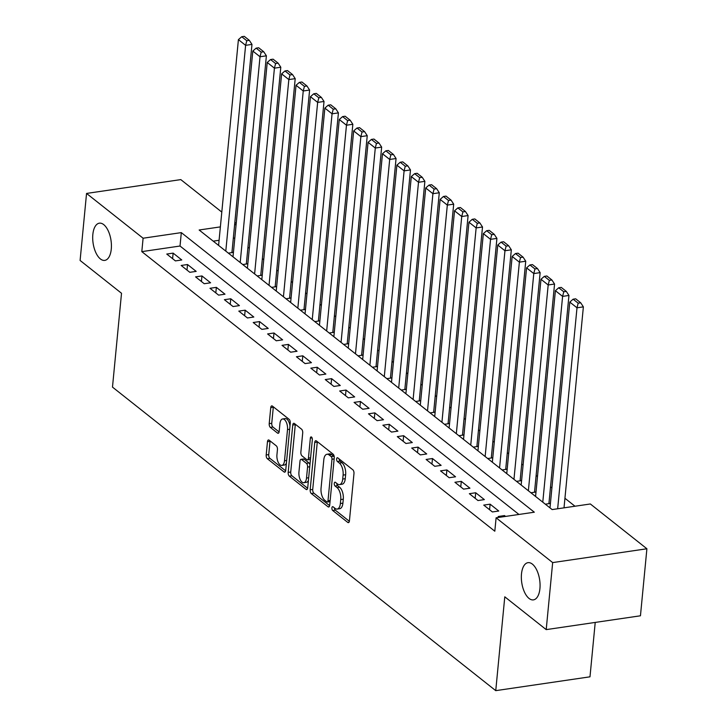 <?xml version="1.0" encoding="UTF-8"?>
<svg xmlns="http://www.w3.org/2000/svg" width="727" height="727" viewBox="0 0 727 727"><rect width="100%" height="100%" fill="white"/><g stroke="black" fill="none" stroke-linecap="round" stroke-linejoin="round"><path stroke-width="1.09" d="M331.912 507.882A2.017 0.972 -98.3 0 0 332.721 510.508L347.751 522.404A2.881 1.39 -98.3 0 0 348.424 522.631A2.881 1.39 -98.3 0 0 349.423 520.895L353.976 473.522A2.881 1.39 -98.3 0 0 352.822 469.778L337.791 457.874A2.017 0.972 -98.3 0 0 337.319 457.719A2.017 0.972 -98.3 0 0 336.628 458.928A2.017 0.972 -98.3 0 0 337.437 461.554L339.382 463.099A9.224 4.444 -98.3 0 1 343.099 475.104L342.717 479.048A9.224 4.444 -98.3 0 1 339.536 484.6A9.224 4.444 -98.3 0 1 337.383 483.891L335.438 482.346A2.017 0.972 -98.3 0 0 334.965 482.192A2.017 0.972 -98.3 0 0 334.266 483.41A2.017 0.972 -98.3 0 0 335.083 486.036L337.028 487.572A9.224 4.444 -98.3 0 1 340.745 499.576L340.363 503.529A9.224 4.444 -98.3 0 1 337.174 509.073A9.224 4.444 -98.3 0 1 335.029 508.364L333.084 506.819A2.017 0.972 -98.3 0 0 332.612 506.664A2.017 0.972 -98.3 0 0 331.912 507.882M334.447 507.9A2.017 0.972 -98.3 0 0 335.274 510.136L349.36 521.295M339.155 458.955A2.017 0.972 -98.3 0 0 339.982 461.182L341.926 462.726L339.382 463.099M336.801 483.428A2.017 0.972 -98.3 0 0 337.628 485.654L339.573 487.199L337.028 487.572M111.276 249.088A18.802 9.06 -98.3 0 0 99.326 223.18A18.802 9.06 -98.3 0 0 92.838 234.476A18.802 9.06 -98.3 0 0 104.788 260.384A18.802 9.06 -98.3 0 0 111.276 249.088M539.925 588.579A18.802 9.06 -98.3 0 0 527.975 562.671A18.802 9.06 -98.3 0 0 521.486 573.966A18.802 9.06 -98.3 0 0 533.436 599.875A18.802 9.06 -98.3 0 0 539.925 588.579M269.135 440.18A2.881 1.39 -98.3 0 0 268.463 439.953A2.881 1.39 -98.3 0 0 267.472 441.689L266.191 454.975A2.881 1.39 -98.3 0 0 267.354 458.728L284.039 471.95A2.881 1.39 -98.3 0 0 284.711 472.168A2.881 1.39 -98.3 0 0 285.702 470.433L290.264 423.069A2.881 1.39 -98.3 0 0 289.11 419.315L272.416 406.093A2.881 1.39 -98.3 0 0 271.744 405.875A2.881 1.39 -98.3 0 0 270.753 407.611L269.208 423.659A2.881 1.39 -98.3 0 0 270.362 427.412L277.505 433.074A2.881 1.39 -98.3 0 0 278.177 433.292A2.881 1.39 -98.3 0 0 279.177 431.556L279.94 423.596A7.715 3.717 -98.3 0 1 282.603 418.961A7.715 3.717 -98.3 0 1 287.51 429.593L284.502 460.773A7.715 3.717 -98.3 0 1 281.84 465.407A7.715 3.717 -98.3 0 1 276.942 454.784L277.441 449.586A2.881 1.39 -98.3 0 0 276.278 445.833L269.135 440.18M220.372 226.888L199.143 230.005L552.147 509.582L590.351 503.975L646.903 548.767L640.451 615.787L546.204 629.618L504.783 596.812L495.75 690.65L112.485 387.109L121.518 293.272L80.097 260.457L86.549 193.437L180.796 179.605L221.799 212.084M546.204 629.618L552.665 562.589L496.105 517.806L534.318 512.199L181.314 232.613L143.101 238.22L86.549 193.437M518.942 514.452L180.023 246.026L141.81 251.633L494.814 531.21L496.105 517.806M141.81 251.633L143.101 238.22M310.175 489.816A2.881 1.39 -98.3 0 0 311.338 493.569L328.022 506.783A2.881 1.39 -98.3 0 0 328.695 507.001A2.881 1.39 -98.3 0 0 329.695 505.274L334.247 457.901A2.881 1.39 -98.3 0 0 333.093 454.148L316.399 440.935A2.881 1.39 -98.3 0 0 315.727 440.707A2.881 1.39 -98.3 0 0 314.736 442.443L310.175 489.816L312.719 489.444A2.881 1.39 -98.3 0 0 313.882 493.188L329.631 505.665M306.031 489.362L289.346 476.149A2.881 1.39 -98.3 0 1 288.183 472.396L292.745 425.022A2.881 1.39 -98.3 0 1 293.735 423.296A2.881 1.39 -98.3 0 1 294.408 423.514L301.551 429.175A2.881 1.39 -98.3 0 1 302.714 432.919L300.86 452.13A2.881 1.39 -98.3 0 0 302.023 455.884L306.758 459.637A2.881 1.39 -98.3 0 0 307.43 459.864A2.881 1.39 -98.3 0 0 308.43 458.128L310.356 438.127A2.017 0.972 -98.3 0 1 311.056 436.909A2.017 0.972 -98.3 0 1 312.337 439.69L307.703 487.853A2.881 1.39 -98.3 0 1 306.703 489.589A2.881 1.39 -98.3 0 1 306.031 489.362L307.285 489.18M228.351 253.132L232.713 252.487L231.995 251.924M242.754 264.546L247.125 263.901L246.408 263.328M257.167 275.951L261.538 275.315L260.811 274.742M271.571 287.365L275.942 286.729L275.224 286.156M285.984 298.779L290.355 298.134L289.628 297.57M300.387 310.193L304.758 309.548L304.04 308.975M314.8 321.598L319.171 320.961L318.444 320.389M329.204 333.011L333.575 332.366L332.857 331.803M343.617 344.425L347.988 343.78L347.261 343.208M358.02 355.839L362.391 355.194L361.673 354.622M372.433 367.244L376.804 366.608L376.077 366.035M386.837 378.658L391.208 378.013L390.49 377.449M401.249 390.072L405.621 389.427L404.894 388.854M415.653 401.477L420.024 400.841L419.306 400.268M430.066 412.891L434.437 412.254L433.71 411.682M444.47 424.304L448.841 423.659L448.123 423.096M458.882 435.718L463.253 435.073L462.526 434.501M473.286 447.123L477.657 446.487L476.939 445.915M487.699 458.537L492.07 457.892L491.343 457.328M502.103 469.951L506.474 469.306L505.756 468.733M516.515 481.365L520.886 480.72L520.159 480.147M530.919 492.77L535.29 492.134L534.572 491.561M545.332 504.184L549.703 503.538L548.976 502.975M505.574 516.415L504.52 515.579L498.159 516.515L499.204 517.351M483.746 505.101L492.388 511.953L498.758 511.017L490.116 504.174L483.746 505.101M469.342 493.697L477.984 500.539L484.355 499.603L475.703 492.761L469.342 493.697M454.929 482.283L463.572 489.126L469.942 488.199L461.3 481.347L454.929 482.283M440.526 470.869L449.168 477.721L455.538 476.785L446.887 469.933L440.526 470.869M426.113 459.464L434.755 466.307L441.125 465.371L432.483 458.528L426.113 459.464M411.709 448.05L420.351 454.893L426.722 453.957L418.07 447.114L411.709 448.05M397.296 436.636L405.939 443.488L412.309 442.552L403.667 435.7L397.296 436.636M382.893 425.222L391.535 432.074L397.905 431.138L389.254 424.295L382.893 425.222M368.48 413.817L377.122 420.66L383.492 419.724L374.85 412.881L368.48 413.817M354.076 402.404L362.718 409.246L369.089 408.32L360.438 401.468L354.076 402.404M339.663 390.99L348.306 397.842L354.676 396.906L346.034 390.054L339.663 390.99M325.251 379.576L333.902 386.428L340.272 385.492L331.621 378.649L325.251 379.576M310.847 368.171L319.489 375.014L325.86 374.078L317.217 367.235L310.847 368.171M296.434 356.757L305.086 363.6L311.447 362.673L302.805 355.821L296.434 356.757M282.031 345.343L290.673 352.195L297.043 351.259L288.401 344.407L282.031 345.343M267.618 333.938L276.269 340.781L282.63 339.845L273.988 333.002L267.618 333.938M253.214 322.524L261.856 329.367L268.227 328.431L259.584 321.588L253.214 322.524M238.801 311.111L247.453 317.963L253.814 317.027L245.172 310.175L238.801 311.111M224.398 299.697L233.04 306.549L239.41 305.613L230.768 298.77L224.398 299.697M209.985 288.292L218.636 295.135L224.997 294.199L216.355 287.356L209.985 288.292M195.581 276.878L204.223 283.721L210.594 282.794L201.952 275.942L195.581 276.878M181.168 265.464L189.82 272.316L196.181 271.38L187.539 264.528L181.168 265.464M181.777 259.966L173.135 253.123L166.765 254.05L175.407 260.902L181.777 259.966M574.984 506.228L564.943 498.277M551.902 487.953L550.53 486.863M537.498 476.539L536.126 475.449M523.086 465.126L521.713 464.044M508.673 453.721L507.31 452.63M494.269 442.307L492.897 441.216M479.856 430.893L478.493 429.811M465.453 419.479L464.08 418.398M451.04 408.074L449.677 406.984M436.636 396.66L435.264 395.57M422.223 385.246L420.86 384.165M407.82 373.832L406.448 372.751M393.407 362.428L392.035 361.337M379.003 351.014L377.631 349.923M364.59 339.6L363.218 338.518M350.187 328.195L348.815 327.105M335.774 316.781L334.402 315.691M321.37 305.367L319.998 304.286M306.958 293.953L305.585 292.872M292.554 282.549L291.182 281.458M278.141 271.135L276.769 270.044M263.737 259.721L262.365 258.639M249.325 248.307L247.952 247.225M234.812 237.983L233.322 238.202M219.081 240.292L213.22 241.146M495.75 690.65L589.988 676.819L595.222 622.43M646.903 548.767L552.665 562.589M234.839 222.407L236.211 223.498M236.102 224.579L234.612 224.797M180.023 246.026L181.314 232.613M504.52 515.579L504.429 516.579M490.116 504.174L489.58 509.727M475.703 492.761L475.167 498.313M461.3 481.347L460.764 486.899M446.887 469.933L446.351 475.494M432.483 458.528L431.947 464.08M418.07 447.114L417.534 452.667M403.667 435.7L403.131 441.253M389.254 424.295L388.718 429.848M374.85 412.881L374.314 418.434M360.438 401.468L359.901 407.02M346.034 390.054L345.498 395.615M331.621 378.649L331.085 384.201M317.217 367.235L316.681 372.787M302.805 355.821L302.268 361.374M288.401 344.407L287.865 349.969M273.988 333.002L273.452 338.555M259.584 321.588L259.048 327.141M245.172 310.175L244.635 315.727M230.768 298.77L230.232 304.322M216.355 287.356L215.819 292.908M201.952 275.942L201.415 281.494M187.539 264.528L187.003 270.09M173.135 253.123L172.599 258.676M337.174 509.073L339.718 508.7A9.224 4.444 -98.3 0 0 342.908 503.148L340.363 503.529M339.573 487.199A9.224 4.444 -98.3 0 1 343.289 499.204L342.908 503.148M339.536 484.6L342.081 484.218A9.224 4.444 -98.3 0 0 345.261 478.675L342.717 479.048M341.926 462.726A9.224 4.444 -98.3 0 1 345.643 474.731L345.261 478.675M317.335 441.671A2.881 1.39 -98.3 0 0 317.281 442.071L312.719 489.444M326.823 501.866A2.017 0.972 -98.3 0 0 327.295 502.021A2.017 0.972 -98.3 0 0 327.986 500.812L331.994 459.228A2.017 0.972 -98.3 0 0 331.176 456.601L329.131 454.975A9.224 4.444 -98.3 0 0 326.977 454.266A9.224 4.444 -98.3 0 0 323.797 459.818L321.052 488.235A9.224 4.444 -98.3 0 0 324.769 500.24L326.823 501.866M327.295 502.021L329.84 501.648A2.017 0.972 -98.3 0 0 330.049 501.566M334.256 457.001A2.017 0.972 -98.3 0 0 333.729 456.229L331.176 456.601M326.977 454.266L329.522 453.893A9.224 4.444 -98.3 0 1 331.676 454.602L333.729 456.229M307.639 488.253L291.89 475.776L289.346 476.149M295.344 424.259A2.881 1.39 -98.3 0 0 295.289 424.65L290.727 472.023A2.881 1.39 -98.3 0 0 291.89 475.776M307.43 459.864L309.984 459.482A2.881 1.39 -98.3 0 0 310.456 459.21M298.942 472.068A7.715 3.717 -98.3 0 0 303.85 482.701A7.715 3.717 -98.3 0 0 306.512 478.057L307.566 467.07A2.881 1.39 -98.3 0 0 306.403 463.326L301.669 459.573A2.881 1.39 -98.3 0 0 300.996 459.346A2.881 1.39 -98.3 0 0 300.006 461.082L298.942 472.068M303.85 482.701L306.394 482.319A7.715 3.717 -98.3 0 0 308.421 480.374M309.929 464.68A2.881 1.39 -98.3 0 0 308.957 462.945L306.403 463.326M300.996 459.346L303.541 458.973A2.881 1.39 -98.3 0 1 304.213 459.2L308.957 462.945M281.84 465.407L284.393 465.035A7.715 3.717 -98.3 0 0 286.411 463.09M289.991 425.967A7.715 3.717 -98.3 0 0 285.157 418.588L282.603 418.961M273.352 406.838A2.881 1.39 -98.3 0 0 273.297 407.238L271.753 423.287A2.881 1.39 -98.3 0 0 272.916 427.04L279.123 431.956M270.071 440.916A2.881 1.39 -98.3 0 0 270.017 441.316L268.736 454.602A2.881 1.39 -98.3 0 0 269.899 458.355L285.647 470.832M564.016 507.837L583.372 306.867L577.002 307.803L557.654 508.773M549.985 507.873L569.795 302.096L573.121 299.188L578.165 303.177L580.719 302.805L575.675 298.815L573.121 299.188M578.165 303.177L577.002 307.803L569.795 302.096M580.719 302.805L583.372 306.867M548.912 503.657L568.959 295.453L562.598 296.389L542.778 502.166M535.572 496.459L555.392 290.682L558.718 287.774L563.761 291.772L566.306 291.4L561.262 287.401L558.718 287.774M563.761 291.772L562.598 296.389L555.392 290.682M566.306 291.4L568.959 295.453M534.509 492.243L554.556 284.048L548.185 284.975L528.375 490.752M521.168 485.045L540.979 279.277L544.305 276.36L549.348 280.358L551.902 279.986L546.858 275.987L544.305 276.36M549.348 280.358L548.185 284.975L540.979 279.277M551.902 279.986L554.556 284.048M520.096 480.838L540.143 272.634L533.782 273.57L513.962 479.338M506.755 473.631L526.575 267.863L529.901 264.955L534.945 268.945L537.489 268.572L532.446 264.583L529.901 264.955M534.945 268.945L533.782 273.57L526.575 267.863M537.489 268.572L540.143 272.634M505.692 469.424L525.739 261.22L519.369 262.156L499.558 467.934M492.352 462.227L512.162 256.449L515.488 253.541L520.532 257.531L523.086 257.158L518.042 253.169L515.488 253.541M520.532 257.531L519.369 262.156L512.162 256.449M523.086 257.158L525.739 261.22M491.279 458.01L511.326 249.806L504.956 250.742L485.145 456.52M477.939 450.813L497.759 245.035L501.085 242.127L506.128 246.126L508.673 245.753L503.629 241.755L501.085 242.127M506.128 246.126L504.956 250.742L497.759 245.035M508.673 245.753L511.326 249.806M476.876 446.596L496.923 238.401L490.552 239.337L470.742 445.106M463.535 439.399L483.346 233.631L486.672 230.713L491.716 234.712L494.26 234.339L489.226 230.341L486.672 230.713M491.716 234.712L490.552 239.337L483.346 233.631M494.26 234.339L496.923 238.401M462.463 435.191L482.51 226.988L476.14 227.924L456.329 433.692M449.122 427.994L468.942 222.217L472.268 219.309L477.312 223.298L479.856 222.925L474.813 218.936L472.268 219.309M477.312 223.298L476.14 227.924L468.942 222.217M479.856 222.925L482.51 226.988M448.059 423.777L468.106 215.574L461.736 216.51L441.925 422.287M434.719 416.58L454.529 210.803L457.856 207.895L462.899 211.893L465.444 211.512L460.409 207.522L457.856 207.895M462.899 211.893L461.736 216.51L454.529 210.803M465.444 211.512L468.106 215.574M433.646 412.363L453.693 204.169L447.323 205.096L427.512 410.873M420.306 405.166L440.126 199.398L443.452 196.481L448.495 200.479L451.04 200.107L445.996 196.108L443.452 196.481M448.495 200.479L447.323 205.096L440.126 199.398M451.04 200.107L453.693 204.169M419.243 400.959L439.29 192.755L432.919 193.691L413.109 399.459M405.902 393.752L425.713 187.984L429.039 185.076L434.083 189.065L436.627 188.693L431.593 184.694L429.039 185.076M434.083 189.065L432.919 193.691L425.713 187.984M436.627 188.693L439.29 192.755M404.83 389.545L424.877 181.341L418.507 182.277L398.696 388.054M391.489 382.347L411.309 176.57L414.635 173.662L419.679 177.652L422.223 177.279L417.18 173.29L414.635 173.662M419.679 177.652L418.507 182.277L411.309 176.57M422.223 177.279L424.877 181.341M390.426 378.131L410.473 169.927L404.103 170.863L384.292 376.641M377.086 370.934L396.897 165.156L400.223 162.248L405.266 166.247L407.811 165.874L402.767 161.876L400.223 162.248M405.266 166.247L404.103 170.863L396.897 165.156M407.811 165.874L410.473 169.927M376.013 366.717L396.061 158.522L389.69 159.449L369.879 365.227M362.673 359.52L382.493 153.751L385.819 150.834L390.862 154.833L393.407 154.46L388.363 150.462L385.819 150.834M390.862 154.833L389.69 159.449L382.493 153.751M393.407 154.46L396.061 158.522M361.61 355.312L381.657 147.108L375.286 148.044L355.476 353.813M348.269 348.106L368.08 142.338L371.406 139.43L376.45 143.419L378.994 143.046L373.951 139.057L371.406 139.43M376.45 143.419L375.286 148.044L368.08 142.338M378.994 143.046L381.657 147.108M347.197 343.898L367.244 135.695L360.874 136.631L341.063 342.408M333.857 336.701L353.676 130.924L357.002 128.016L362.046 132.005L364.59 131.632L359.547 127.643L357.002 128.016M362.046 132.005L360.874 136.631L353.676 130.924M364.59 131.632L367.244 135.695M332.793 332.484L352.84 124.281L346.47 125.217L326.659 330.994M319.453 325.287L339.264 119.51L342.59 116.602L347.633 120.6L350.178 120.228L345.134 116.229L342.59 116.602M347.633 120.6L346.47 125.217L339.264 119.51M350.178 120.228L352.84 124.281M318.381 321.07L338.428 112.876L332.057 113.812L312.247 319.58M305.04 313.873L324.86 108.105L328.186 105.188L333.23 109.186L335.774 108.814L330.73 104.815L328.186 105.188M333.23 109.186L332.057 113.812L324.86 108.105M335.774 108.814L338.428 112.876M303.977 309.666L324.024 101.462L317.654 102.398L297.843 308.166M290.636 302.468L310.447 96.691L313.773 93.783L318.817 97.772L321.361 97.4L316.318 93.41L313.773 93.783M318.817 97.772L317.654 102.398L310.447 96.691M321.361 97.4L324.024 101.462M289.564 298.252L309.611 90.048L303.241 90.984L283.43 296.761M276.224 291.054L296.043 85.277L299.37 82.369L304.413 86.368L306.958 85.986L301.914 81.997L299.37 82.369M304.413 86.368L303.241 90.984L296.043 85.277M306.958 85.986L309.611 90.048M275.151 286.838L295.207 78.643L288.837 79.57L269.026 285.347M261.82 279.641L281.631 73.872L284.957 70.955L290 74.954L292.545 74.581L287.501 70.583L284.957 70.955M290 74.954L288.837 79.57L281.631 73.872M292.545 74.581L295.207 78.643M260.748 275.433L280.795 67.229L274.424 68.165L254.614 273.934M247.407 268.227L267.227 62.458L270.553 59.55L275.597 63.54L278.141 63.167L273.098 59.169L270.553 59.55M275.597 63.54L274.424 68.165L267.227 62.458M278.141 63.167L280.795 67.229M246.335 264.019L266.391 55.815L260.021 56.751L240.201 262.529M233.003 256.822L252.814 51.044L256.14 48.136L261.184 52.126L263.728 51.753L258.685 47.764L256.14 48.136M261.184 52.126L260.021 56.751L252.814 51.044M263.728 51.753L266.391 55.815M231.931 252.605L251.978 44.402L245.608 45.338L225.797 251.115M218.591 245.408L238.411 39.631L241.737 36.723L246.78 40.721L249.325 40.348L244.281 36.35L241.737 36.723M246.78 40.721L245.608 45.338L238.411 39.631M249.325 40.348L251.978 44.402M335.274 510.136L332.721 510.508M339.982 461.182L337.437 461.554M337.628 485.654L335.083 486.036M343.289 499.204L340.745 499.576M345.643 474.731L343.099 475.104M349.005 522.222L347.751 522.404M317.281 442.071L314.736 442.443M329.276 506.601L328.022 506.783M313.882 493.188L311.338 493.569M330.149 500.494L327.986 500.812M334.156 458.91L331.994 459.228M331.676 454.602L329.131 454.975M290.727 472.023L288.183 472.396M295.289 424.65L292.745 425.022M310.593 457.81L308.43 458.128M312.065 437.872L310.356 438.127M308.675 477.748L306.512 478.057M309.729 466.761L307.566 467.07M304.213 459.2L301.669 459.573M286.665 460.455L284.502 460.773M289.673 429.275L287.51 429.593M278.759 432.883L277.505 433.074M272.916 427.04L270.362 427.412M271.753 423.287L269.208 423.659M273.297 407.238L270.753 407.611M285.293 471.759L284.039 471.95M269.899 458.355L267.354 458.728M268.736 454.602L266.191 454.975M270.017 441.316L267.472 441.689"/></g></svg>
